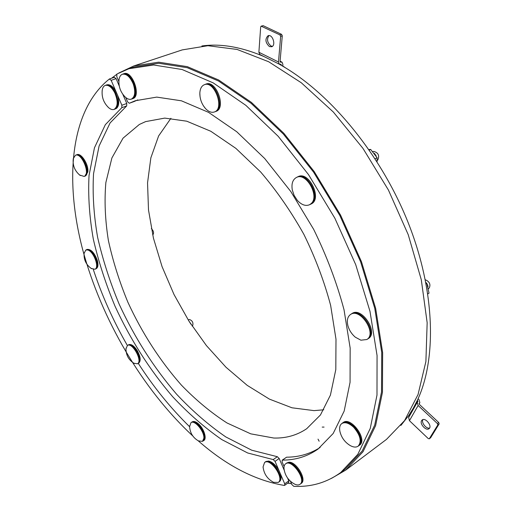 <?xml version="1.0" encoding="UTF-8"?>
<svg xmlns="http://www.w3.org/2000/svg" width="512" height="512" viewBox="0 0 512 512"><rect width="100%" height="100%" fill="white"/><g stroke="black" fill="none" stroke-linecap="round" stroke-linejoin="round"><path stroke-width="0.77" d="M340.397 433.229L339.853 431.162C339.226 427.59 339.872 425.056 341.792 423.565C345.005 421.734 348.966 422.976 353.664 427.29C360.384 435.206 361.882 441.498 358.163 446.157C356.128 447.526 353.51 447.341 350.291 445.606L348.493 444.435M341.792 423.565L342.458 423.091C345.677 421.254 349.632 422.496 354.336 426.81C361.05 434.72 362.547 441.005 358.822 445.664L358.163 446.157M342.054 423.379L342.445 423.066C350.074 416.672 367.296 440.301 358.842 445.69L358.419 445.958M342.445 423.066L343.181 422.547C350.816 416.147 368.032 439.757 359.571 445.146L358.842 445.69M285.92 463.61L288.717 462.253C296.09 461.075 307.27 479.808 301.286 483.36L300.262 484.083M118.886 81.568L116.774 76.634L116.915 74.042L128.922 68.717L153.638 64.998L182.061 69.504L213.242 82.899L245.837 105.331L278.189 136.301L308.467 174.56L334.835 218.17L355.712 264.646L369.978 311.309L377.062 355.533L376.986 395.098L370.272 428.365L357.818 454.31L340.71 472.525C326.842 482.586 311.194 487.181 293.773 486.323L291.789 484.474L290.387 481.203M122.771 74.125L124.019 73.677C132.218 70.221 141.459 96.077 132.986 98.579L131.622 99.034M284.09 466.522L282.061 461.798L282.445 460.115C295.59 460.134 307.45 456.454 318.016 449.075L333.171 433.491L344.166 411.091L350.067 382.291L350.157 348.026L344.026 309.766C336.864 282.854 326.733 256.026 313.632 229.286L290.861 191.61L264.704 158.528L236.717 131.725L208.48 112.32L181.427 100.806L156.749 97.107L135.315 100.723L129.293 103.264L127.597 101.856L125.722 97.485M204.614 84.621L205.997 84.083C216.115 79.597 226.56 108.154 216.051 111.36L214.669 111.866M296.608 177.395L298.01 176.698C308.941 170.63 322.637 199.142 311.136 203.974L309.722 204.646M350.803 314.317L352.09 313.485C361.76 306.515 378.797 332.71 368.333 338.579L367.027 339.386M285.581 67.891L282.758 65.939M200.032 96.55L199.834 93.171C200.064 88.717 201.568 85.901 204.346 84.717C214.432 80.243 224.883 108.781 214.4 111.968C211.507 112.922 208.518 111.763 205.44 108.48L203.514 105.939M204.346 84.717L205.133 84.429C215.226 79.955 225.664 108.474 215.181 111.667L214.4 111.968M205.12 84.403C215.238 79.917 225.696 108.493 215.187 111.693M284.192 469.946L284.019 468.781C283.827 466.426 284.358 464.774 285.613 463.827C291.718 458.63 306.79 480.058 299.962 484.307C298.656 485.21 296.941 485.171 294.797 484.198L293.766 483.648M285.613 463.827L286.24 463.379C292.352 458.182 307.418 479.59 300.582 483.846L299.962 484.307M286.227 463.36L288.019 462.746C295.392 461.574 306.573 480.32 300.595 483.866M428.582 288.621L429.37 287.706C430.726 284.301 429.466 281.683 425.581 279.859L425.344 279.821M427.206 284.211L428.064 286.509M360.902 340.198L355.322 337.19C351.693 334.093 349.222 330.266 347.91 325.722C346.643 320.39 347.533 316.634 350.586 314.451C360.23 307.494 377.248 333.683 366.816 339.526L360.902 340.198M350.586 314.451L351.309 314.003C360.954 307.046 377.965 333.216 367.526 339.066L366.816 339.526M351.29 313.978C360.96 307.008 378.003 333.229 367.546 339.091M377.139 160.563L377.818 159.93C379.667 155.533 378.31 152.691 373.76 151.411L372.896 151.546M374.451 153.357L376.237 156.064M311.008 203.712L309.517 204.749C305.562 206.355 301.491 204.883 297.306 200.333L294.118 195.437L292.275 189.882C291.315 183.75 292.691 179.622 296.403 177.491C306.259 171.866 320.019 196.538 311.008 203.712M296.403 177.491L297.171 177.126C307.034 171.501 320.787 196.154 311.77 203.334L309.517 204.749M297.158 177.101C308.083 171.034 321.792 199.571 310.291 204.39M118.906 81.069L119.04 79.546C119.482 76.685 120.614 74.918 122.432 74.234C126.56 73.613 130.176 76.89 133.28 84.064C135.718 91.923 135.053 96.954 131.29 99.155C129.453 99.738 127.462 99.059 125.312 97.126L124.243 96.026M122.432 74.234L123.194 73.984C127.322 73.357 130.938 76.634 134.035 83.802C136.467 91.654 135.802 96.685 132.038 98.886L131.29 99.155M123.181 73.958C131.373 70.502 140.621 96.371 132.154 98.874L132.051 98.912M400.89 425.44L408.742 415.514L413.286 408.237L417.376 400.294C436.755 359.2 435.328 291.2 408.224 222.81C381.094 154.477 330.592 93.453 281.274 65.338L278.694 63.878M264.288 56.704L261.747 55.616C239.834 46.643 219.878 43.43 201.875 45.984M331.405 478.413L345.741 470.099L363.002 451.75L375.603 425.67L382.451 392.301L382.643 352.64L375.654 308.346L361.446 261.651L340.582 215.149L314.189 171.552L283.853 133.312L251.392 102.381L218.656 79.994L187.309 66.65L158.694 62.189L133.779 65.958L118.79 73.024M320.115 447.494C310.022 453.914 298.848 457.146 286.592 457.19L282.112 460.218M134.144 101.523L137.805 99.891M340.71 472.525L344.96 469.331L362.157 451.066L374.707 425.114L381.53 391.885L381.722 352.403L374.758 308.314L360.621 261.824L339.846 215.533L313.581 172.134L283.373 134.067L251.059 103.27L218.47 80.986L187.258 67.706L158.771 63.277L133.965 67.04L128.922 68.717M273.818 438.035C285.997 438.394 296.954 435.29 306.694 428.717L320.448 414.976L330.419 395.117L335.808 369.581L335.994 339.238L330.643 305.414C324.352 281.645 315.437 257.971 303.891 234.394C291.059 211.494 276.653 190.701 260.678 172.006L235.891 148.378L210.822 131.277L186.752 121.197L164.749 118.106L145.619 121.606L139.341 124.467L123.053 138.15L111.885 157.99L105.862 182.547C104.282 200.762 105.126 220.07 108.384 240.467C112.902 261.12 119.411 281.734 127.923 302.317C142.144 333.178 159.981 360.794 181.427 385.146C196.038 400.224 211.245 412.838 227.046 422.989L250.752 433.843L273.818 438.035M170.912 118.304L158.618 135.949L150.854 157.843L147.546 182.874L148.499 209.971L153.446 238.189L162.074 266.65L174.022 294.534L188.934 321.094L206.406 345.574L225.99 367.245L247.194 385.35L269.414 399.117L291.962 407.789L314.016 410.63L323.789 409.792M133.779 65.958L182.227 49.901L207.923 45.709L237.069 49.44L268.653 61.734L301.293 82.752L333.338 112.026L362.97 148.397L388.435 190.054L408.23 234.688L421.299 279.744L427.162 322.746L425.894 361.549L418.054 394.515L404.55 420.621L386.496 439.373L345.741 470.099M102.106 91.341L102.246 90.054C102.675 87.539 103.693 85.99 105.299 85.389C108.614 84.736 111.782 87.238 114.81 92.909C118.176 101.299 117.92 106.803 114.035 109.421C112.416 109.946 110.637 109.382 108.691 107.725L107.757 106.822M105.299 85.389L106.042 85.139C109.357 84.48 112.531 86.989 115.552 92.653C118.912 101.037 118.656 106.541 114.771 109.158L114.035 109.421M105.645 85.274L106.035 85.114C113.03 82.003 122.246 104.128 115.846 108.57L114.381 109.299M106.035 85.114L106.854 84.832C109.99 84.166 113.05 86.445 116.038 91.674L117.542 95.155C119.405 101.331 119.11 105.702 116.659 108.275L114.778 109.184M152.666 234.822L153.094 234.477C154.042 232.659 153.459 230.694 151.347 228.589M84.051 253.466L85.792 250.048L87.507 249.939C93.44 250.874 99.808 267.616 94.886 269.261L91.123 268.397M85.792 250.048L88.147 249.651C94.08 250.579 100.442 267.315 95.52 268.966L94.886 269.261M86.15 249.888L86.419 249.741C90.368 249.414 93.773 253.114 96.64 260.832C97.734 265.146 97.37 267.866 95.533 268.986L95.245 269.094M86.419 249.741L87.123 249.421C91.078 249.094 94.483 252.787 97.344 260.499C98.438 264.819 98.067 267.539 96.23 268.659L95.533 268.986M192.787 435.955C142.138 388.934 101.389 319.194 82.675 249.619C64.525 180.538 69.869 110.534 109.37 79.014L111.155 80.307L116.038 91.674M264.902 462.246L265.882 461.53L268.704 461.056C272.538 462.074 275.962 465.222 278.976 470.502L284.71 483.827L284.678 485.344L284.243 485.434C255.046 480.429 226.381 465.562 198.246 440.832M280.326 473.638C281.51 477.478 281.254 480.102 279.546 481.51L278.547 482.202M117.542 95.155L121.882 105.248L121.798 107.693L105.344 124.672L94.458 147.795L89.037 175.514C87.981 195.75 89.408 216.992 93.338 239.232C98.541 261.69 105.786 284.045 115.078 306.317C130.47 339.68 149.651 369.792 172.614 396.646C188.288 413.408 204.678 427.718 221.779 439.584L247.661 452.973L273.21 459.59L275.059 461.382L278.976 470.502M127.821 345.216L128.749 344.691C131.226 343.872 134.048 345.824 137.216 350.547C140.55 356.704 141.062 360.89 138.739 363.11L137.798 363.61M191.328 422.451L192.256 421.843C193.773 421.011 195.77 421.613 198.24 423.661C203.789 428.186 207.226 438.765 203.763 440.557L202.816 441.139M75.802 155.13L76.877 154.694C81.139 152.525 88.896 164.736 87.821 171.949L85.587 175.898L84.512 176.307M192.134 326.029L192.749 325.459C193.389 322.547 192.314 320.57 189.523 319.533L188.173 319.885M188.8 320.877L191.008 324.314M125.99 348.787L127.469 345.402C132.48 342.08 142.95 361.37 137.453 363.802L133.811 363.213M127.469 345.402L128.083 345.075C133.094 341.747 143.558 361.03 138.054 363.462L137.453 363.802M128.07 345.056C130.547 344.237 133.37 346.189 136.538 350.918C139.878 357.075 140.39 361.261 138.067 363.482M80.262 175.533C74.81 171.11 72.486 165.459 73.28 158.566L75.443 155.264C81.683 152.262 90.778 174.483 84.147 176.448L79.603 175.008M75.443 155.264L76.128 155.002C82.374 152 91.462 174.208 84.826 176.179L87.066 172.25C88.134 165.03 80.371 152.819 76.115 154.982M189.594 426.637L190.995 422.656C194.733 419.674 204.512 431.475 203.866 438.272L202.49 441.357L198.342 440.883M190.995 422.656L191.597 422.278C195.334 419.296 205.12 431.091 204.474 437.888L203.085 440.966L202.49 441.357M191.59 422.259C193.107 421.427 195.098 422.035 197.568 424.083C203.117 428.608 206.56 439.2 203.098 440.986M263.181 467.91L263.066 466.886L264.595 462.464C270.387 457.6 284.723 478.496 278.24 482.426L273.606 482.336C267.418 479.053 263.904 473.907 263.066 466.886M264.595 462.464L265.21 462.029C271.014 457.165 285.344 478.048 278.854 481.978L278.24 482.426M265.197 462.01L268.019 461.536C275.264 462.342 284.102 479.008 278.867 481.997M114.31 77.363L116.096 78.65L119.264 86.022M122.758 94.176L126.765 103.501L126.675 105.939L110.099 122.925L99.091 146.029L93.542 173.709C92.403 193.914 93.76 215.117 97.619 237.312C102.765 259.718 109.958 282.029 119.2 304.237C134.534 337.51 153.677 367.514 176.634 394.253C192.301 410.931 208.698 425.165 225.818 436.941L251.731 450.208L277.331 456.704L279.181 458.49L284.256 470.317M287.578 478.042L288.787 480.864L288.749 482.381L284.678 485.344M189.6 426.714C170.662 408.166 153.555 387.046 138.278 363.366L138.157 363.174M127.36 345.466C113.318 321.024 101.958 295.674 93.274 269.414M116.576 74.477L111.558 78.253M287.654 483.181L291.45 483.674M324.07 427.091L322.208 427.098M369.312 150.093L370.682 149.44L368.934 149.549M375.11 158.752L377.12 157.773L370.682 149.44M377.024 161.734L377.12 157.773M426.138 283.91L426.861 283.45L425.862 282.458M427.834 293.894L429.024 293.126L426.861 283.45M427.84 293.926L429.024 293.126M259.859 54.502L258.886 52.25L260.685 26.906L261.126 26.163L279.936 34.899L280.653 36.371L278.483 61.978L279.322 64.192L281.03 64.243L281.274 65.338M261.542 26.202L263.168 25.664L281.555 34.342L279.936 34.899M282.733 66.189L282.893 64.39L282.061 62.182L280.358 62.131L280.077 61.389L282.278 35.808L281.555 34.342M263.168 25.664L261.126 26.163M268.934 35.584C266.579 39.29 267.27 42.765 271.027 46.003L272.39 46.342M269.421 46.566C265.299 42.618 264.851 39.002 268.083 35.718C272.576 33.869 276.282 45.446 271.635 46.765L269.421 46.566M409.338 416.294L408.742 415.514M417.376 400.294L417.946 401.587L417.248 402.381L418.131 405.504L437.389 423.546L437.83 424.915L429.267 438.816L428.211 438.541L409.44 420.691L408.64 417.523M437.83 424.915L439.162 423.878L430.688 437.67L429.363 438.707M439.162 423.878L438.726 422.509L419.475 404.499L419.181 403.456L419.866 402.675L418.989 399.558L418.093 398.72M422.925 419.61C420.992 422.483 426.278 429.171 429.594 428.032M421.613 420.602L422.157 419.981C425.408 417.146 432.634 426.246 429.037 428.678C426.157 431.258 419.373 423.853 421.613 420.602M319.13 441.216L318.016 439.136M111.155 80.307L116.096 78.65M126.765 103.501L121.882 105.248M121.798 107.693L126.675 105.939M277.331 456.704L273.21 459.59M275.059 461.382L279.181 458.49M288.787 480.864L284.71 483.827M282.445 460.115L286.592 457.19M134.266 101.478L129.35 103.238M280.051 64.352L281.306 64.979M258.886 52.25L278.483 61.978M280.115 61.811L280.787 62.144M280.653 36.371L282.278 35.808M417.651 400.55L409.011 415.77M418.131 405.504L409.44 420.691M419.354 403.264L419.11 403.686M438.726 422.509L437.389 423.546M339.853 431.162C341.299 437.427 344.774 442.246 350.291 445.606M199.834 93.344C199.866 99.098 201.741 104.141 205.44 108.48M284.019 468.781C285.03 475.757 288.627 480.896 294.797 484.198M292.275 189.888L294.131 195.43L297.306 200.333M119.04 79.546C118.381 86.381 120.467 92.243 125.312 97.126M102.246 90.048C101.491 96.979 103.642 102.874 108.691 107.725M84.122 252.813C83.546 259.565 86.067 264.883 91.68 268.762M126.022 348.16C125.805 354.918 128.582 360.038 134.355 363.526M84.147 176.448L84.826 176.179M189.581 425.907C189.843 432.819 192.973 437.926 198.982 441.216M114.477 77.274L109.536 78.931M134.208 101.504L129.293 103.264M279.322 64.192L259.763 54.458M281.971 62.138L280.096 61.21M408.602 417.587L417.248 402.381M419.13 403.955L419.827 402.739M430.586 437.779L429.267 438.816"/></g></svg>
